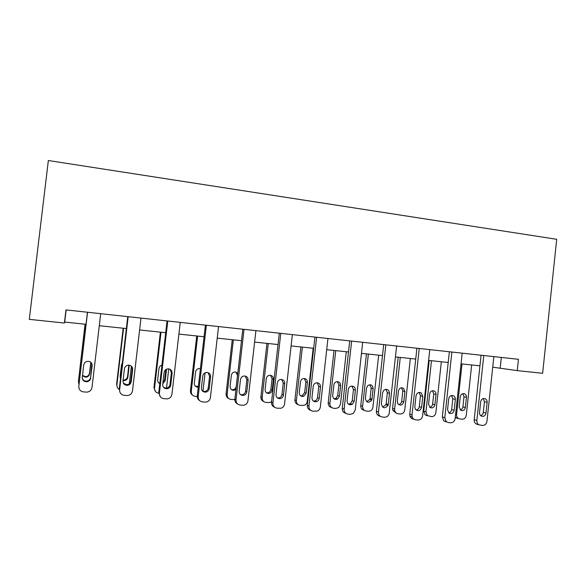 <?xml version="1.0" encoding="UTF-8"?>
<svg xmlns="http://www.w3.org/2000/svg" width="586" height="586" viewBox="0 0 586 586"><rect width="100%" height="100%" fill="white"/><g stroke="black" fill="none" stroke-linecap="round" stroke-linejoin="round"><path stroke-width="0.88" d="M64.409 323.04L29.3 319.348L48.352 160.527L556.7 239.3L542.636 373.289L517.255 370.623L518.449 359.313L65.976 309.891L64.409 323.04L64.724 322.066L86.017 324.314M492.716 367.18L517.255 370.623M99.283 325.713L126.364 328.563M139.593 329.962L165.699 332.709M178.891 334.101L204.067 336.752M217.216 338.144L241.491 340.7M254.602 342.078L278.02 344.546M291.088 345.923L313.678 348.304M326.702 349.681L348.494 351.974M361.474 353.343L382.504 355.563M395.433 356.925L415.73 359.064M428.608 360.419L448.202 362.485M461.028 363.84L479.941 365.832M501.323 357.445L500.21 367.964M66.167 309.913L64.724 322.066M493.844 356.625L486.959 421.327C486.424 424.022 484.922 425.399 482.439 425.465L478.857 424.791C477.385 423.825 476.718 422.381 476.843 420.455L483.772 355.526M481.077 355.233L474.191 419.679L476.843 420.455M485.999 413.101C485.333 415.782 483.794 416.793 481.399 416.141C480.059 415.408 479.436 414.207 479.531 412.529L480.681 401.754C481.201 399.381 482.549 398.312 484.717 398.539C486.402 399.117 487.215 400.385 487.142 402.355L485.999 413.101L483.303 412.376C483.025 414.082 482.124 415.152 480.601 415.599M483.274 398.553L484.439 401.696L483.303 412.376M477.751 424.484L476.198 423.986C474.741 423.026 474.074 421.59 474.191 419.679M471.664 364.961L466.273 415.342C465.76 417.899 464.324 419.21 461.951 419.261L458.516 418.616C457.109 417.693 456.472 416.324 456.589 414.492L462.017 363.943M460.252 409.936C461.753 409.555 462.64 408.53 462.918 406.867L464.002 396.715L462.823 393.675M457.607 418.367L455.3 417.232M465.35 407.526L466.449 397.315C466.515 395.44 465.738 394.232 464.127 393.682C462.046 393.462 460.757 394.481 460.259 396.737L459.16 406.97L460.948 410.398C463.248 411.028 464.713 410.068 465.35 407.526L462.918 406.867M462.178 353.168L455.154 418.594C454.611 421.319 453.066 422.718 450.531 422.777L448.466 422.609L446.166 421.576L444.803 417.708L451.872 352.047M449.359 351.768L442.335 416.939L444.803 417.708M454.172 410.281C453.315 413.269 451.579 414.199 448.971 413.064L447.55 409.695L448.722 398.795C449.315 396.268 450.773 395.213 453.103 395.623C454.677 396.283 455.417 397.55 455.337 399.41L454.172 410.281L451.652 409.563C451.345 411.372 450.363 412.471 448.708 412.852M451.542 395.521L452.81 398.766L451.652 409.563M445.975 421.803L443.69 420.785L442.335 416.939M429.78 349.63L422.609 415.804C422.059 418.565 420.484 419.972 417.884 420.037L415.767 419.854C414.068 419.635 412.896 418.682 412.244 416.99L412.024 414.903L419.239 348.48M416.91 348.223L409.746 414.141L412.024 414.903M421.605 407.395C420.074 411.167 417.95 411.694 415.232 408.984L414.829 406.794L416.031 395.77C416.895 392.774 418.653 391.836 421.305 392.964L422.799 396.4L421.605 407.395L419.276 406.684C418.931 408.61 417.862 409.724 416.067 410.032M419.093 392.43L420.455 395.762L419.276 406.684M413.474 419.063C411.782 418.844 410.618 417.899 409.973 416.221L409.746 414.141M429.208 360.485L423.722 411.13L425.018 414.778L427.201 415.752M441.339 361.76L435.845 412.683C435.325 415.269 433.852 416.595 431.428 416.646L427.253 415.496L425.949 411.819L431.479 360.72M429.736 407.263C431.362 406.933 432.322 405.893 432.629 404.135L433.735 393.88L432.461 390.752M434.9 404.787L436.013 394.466C436.094 392.693 435.383 391.492 433.874 390.862C431.655 390.466 430.263 391.47 429.692 393.873L428.571 404.215L429.934 407.417C432.424 408.501 434.08 407.622 434.9 404.787L432.629 404.135M398.172 357.211L392.583 408.405L392.796 410.376L396.143 413.086M410.347 358.493L404.743 409.973C404.215 412.588 402.714 413.921 400.231 413.972L398.209 413.804C396.59 413.591 395.469 412.683 394.847 411.079L394.634 409.087L400.267 357.431M398.553 404.523C400.297 404.267 401.344 403.205 401.681 401.344L402.809 390.979L401.447 387.771M403.783 401.981L404.919 391.551L403.498 388.284C400.963 387.214 399.286 388.1 398.458 390.943L397.315 401.403L397.696 403.483C400.297 406.061 402.326 405.556 403.783 401.981L401.681 401.344M396.627 346.011L389.17 413.701C388.364 416.06 386.797 417.232 384.475 417.225L382.306 417.042C379.706 416.536 378.424 414.866 378.475 412.024L385.837 344.832M383.705 344.597L376.395 411.269L378.475 412.024M388.276 404.435L388.035 405.446C384.826 408.955 382.592 408.413 381.347 403.82L382.563 392.671L383.918 390.1C387.148 388.562 389.009 389.631 389.492 393.316L388.276 404.435L386.145 403.739L385.896 404.743L382.651 407.138M385.896 389.28L387.353 392.693L386.145 403.739M380.263 416.28L380.211 416.258C377.626 415.76 376.351 414.097 376.395 411.269M362.69 342.305L355.226 410.032L353.38 413.386L350.274 414.346L348.055 414.163C345.388 413.65 344.077 411.958 344.129 409.079L351.644 341.096M349.725 340.884L342.261 408.339L344.129 409.079M354.164 401.41L352.252 404.391C349.11 405.387 347.388 404.186 347.066 400.787L348.311 389.507C348.626 387.676 349.637 386.548 351.351 386.115C353.981 386.042 355.328 387.39 355.402 390.159L354.164 401.41L352.237 400.729L350.333 403.688L348.428 404.157M351.93 386.064L353.468 389.551L352.237 400.729M345.923 413.357C343.418 412.749 342.195 411.079 342.261 408.339M327.948 338.503L320.322 407.036C320.029 408.94 319.033 410.288 317.334 411.072L312.983 411.211C310.25 410.691 308.91 408.977 308.954 406.061L316.63 337.272M314.931 337.082L307.313 405.336L308.954 406.061M319.231 398.319C318.96 400.004 318.044 401.117 316.484 401.666C313.613 402.003 312.104 400.67 311.964 397.674L313.232 386.255C313.613 384.226 314.785 383.068 316.74 382.79C319.224 382.951 320.476 384.328 320.498 386.928L319.231 398.319L317.524 397.645C317.253 399.315 316.345 400.428 314.792 400.971L313.364 401.088M317.173 382.783L318.784 386.335L317.524 397.645M310.756 410.361C308.368 409.629 307.225 407.951 307.313 405.336M366.455 353.871L360.756 405.622C360.712 408.281 361.914 409.863 364.36 410.354M378.673 355.16L372.828 407.907C372.059 410.141 370.564 411.255 368.352 411.24L366.279 411.064C363.796 410.581 362.58 408.991 362.624 406.296L368.367 354.069M366.66 401.71L369.817 399.447L370.052 398.495L371.202 388.013L369.759 384.731M371.971 399.117L373.128 388.569C372.667 385.075 370.894 384.057 367.81 385.515L366.521 387.954L365.364 398.524C366.55 402.875 368.675 403.395 371.736 400.077L371.971 399.117L370.052 398.495M334.027 350.45L328.211 402.78C328.145 405.344 329.295 406.933 331.654 407.534M346.289 351.747L340.459 404.362L338.708 407.541L335.749 408.449L333.632 408.266C331.097 407.775 329.845 406.171 329.889 403.439L335.749 350.633M334.035 398.817L335.91 398.377L337.719 395.579L338.891 384.98L337.375 381.64M339.448 396.195L340.634 385.529C340.561 382.9 339.272 381.625 336.767 381.691C335.141 382.094 334.174 383.163 333.874 384.892L332.687 395.587C332.995 398.81 334.643 399.952 337.631 399.015L339.448 396.195L337.719 395.579M300.867 346.956L294.941 399.872C294.853 402.326 295.93 403.908 298.164 404.626M313.166 348.252L307.225 401.461C306.954 403.271 306.009 404.545 304.383 405.285L300.244 405.402C297.651 404.904 296.37 403.278 296.413 400.524L302.391 347.117M300.647 395.843L302.061 395.748L304.654 392.598L305.855 381.882L304.281 378.49M306.192 393.199L307.394 382.416C307.372 379.955 306.185 378.644 303.819 378.483C301.958 378.754 300.845 379.845 300.486 381.764L299.27 392.576C299.409 395.418 300.845 396.685 303.577 396.37L306.192 393.199L304.654 392.598M266.952 343.381L260.902 396.89C260.799 399.205 261.781 400.78 263.861 401.615M271.596 401.586L269.765 402.538L266.088 402.479C263.429 401.967 262.125 400.326 262.169 397.535L268.271 343.521M266.454 392.774L267.824 392.81C269.523 392.4 270.534 391.309 270.842 389.551L272.065 378.71L270.461 375.282M272.168 390.137L273.398 379.23C273.391 376.82 272.226 375.494 269.897 375.245C267.912 375.443 266.718 376.549 266.322 378.563L265.092 389.5C265.165 392.188 266.513 393.492 269.135 393.426C270.842 393.008 271.86 391.909 272.168 390.137L270.842 389.551M232.254 339.726L226.079 393.851C225.954 395.99 226.826 397.528 228.686 398.473M234.818 399.571L231.133 399.484C228.415 398.963 227.082 397.301 227.126 394.473L233.353 339.843M231.411 389.595L232.95 389.756C234.803 389.412 235.902 388.306 236.246 386.43L237.491 375.472L235.909 372.029M237.791 373.209L235.118 371.934C233.038 372.095 231.792 373.216 231.375 375.289L230.115 386.35C230.159 388.965 231.47 390.298 234.041 390.357L235.931 389.565M196.742 335.983L190.443 390.73C190.304 392.635 191.014 394.1 192.574 395.14M197.24 396.575L195.365 396.414C192.582 395.894 191.212 394.202 191.256 391.345L197.614 336.071M205.085 372.813L202.946 391.441M195.453 386.247L198.361 386.394M200.397 368.689L199.489 368.55C197.335 368.682 196.039 369.817 195.599 371.942L194.31 383.134C194.34 385.705 195.636 387.06 198.2 387.2L198.273 387.192M292.363 334.621L284.569 403.974C284.21 406.157 282.994 407.585 280.928 408.252L277.053 408.186C274.255 407.658 272.886 405.922 272.93 402.97L280.775 333.353M279.302 333.192L271.516 402.26L272.93 402.97M283.456 395.147C283.126 397.015 282.064 398.18 280.262 398.619C277.508 398.7 276.087 397.323 276.006 394.481L277.31 382.929C277.72 380.805 278.973 379.633 281.068 379.413C283.521 379.677 284.745 381.076 284.745 383.618L283.456 395.147L281.976 394.488C281.646 396.348 280.591 397.498 278.804 397.938L277.405 397.916M281.617 379.45L283.258 383.046L281.976 394.488M274.673 407.255C272.461 406.391 271.406 404.728 271.516 402.26M255.906 330.636L247.944 400.831C247.526 403.197 246.171 404.67 243.864 405.234L240.245 405.087C237.381 404.552 235.968 402.794 236.012 399.806L244.032 329.339M242.802 329.207L234.847 399.11L236.012 399.806M246.794 391.895C246.435 393.887 245.27 395.067 243.307 395.44C240.597 395.382 239.22 393.975 239.169 391.221L240.494 379.523C240.941 377.325 242.252 376.139 244.443 375.97C246.904 376.278 248.127 377.699 248.12 380.233L246.794 391.895L245.556 391.25C245.197 393.235 244.04 394.407 242.091 394.774L240.502 394.612M245.234 376.065L246.874 379.669L245.556 391.25M237.63 404.003C235.645 403.014 234.715 401.388 234.847 399.11M218.541 326.556L210.411 397.616C209.949 400.113 208.477 401.608 205.994 402.099L202.522 401.915C199.584 401.366 198.134 399.586 198.185 396.561L206.375 325.223M205.4 325.12L197.27 395.88L198.185 396.561M209.231 388.562C208.836 390.642 207.598 391.844 205.51 392.166C202.807 392.027 201.445 390.591 201.408 387.866L202.771 376.029C203.232 373.78 204.602 372.586 206.873 372.44C209.363 372.784 210.594 374.22 210.586 376.754L209.231 388.562L208.242 387.939C207.854 390.005 206.624 391.199 204.551 391.514L202.595 391.14M208.045 372.652L209.59 376.212L208.242 387.939M199.555 400.546C197.885 399.462 197.13 397.901 197.27 395.88M180.246 322.373L171.932 394.312C171.442 396.912 169.874 398.436 167.244 398.868L163.846 398.663C160.835 398.106 159.348 396.297 159.392 393.235L167.772 321.011M167.061 320.93L158.755 392.569L159.392 393.235M170.724 385.149C170.299 387.302 168.995 388.518 166.805 388.796C164.095 388.599 162.725 387.148 162.703 384.438L164.087 372.454C164.571 370.154 165.992 368.946 168.336 368.821C170.863 369.195 172.123 370.652 172.101 373.194L170.724 385.149L170.006 384.541C169.581 386.679 168.285 387.881 166.116 388.159L163.582 387.405M170.079 369.29L171.376 372.674L170.006 384.541M160.344 396.759L158.755 392.569M160.396 332.152L153.957 387.544L155.444 391.492M158.725 393.272C155.883 392.737 154.484 391.023 154.528 388.144L161.025 332.218M168.746 368.858L166.519 388.122M158.506 382.658L159.832 383.281M162.901 382.739L164.607 379.97L165.809 369.576M162.791 383.691L165.245 380.519L166.563 369.151M161.934 365.188C160.249 365.693 159.267 366.799 158.974 368.513L157.656 379.831C157.553 381.559 158.264 382.826 159.795 383.625M140.984 318.081L132.48 390.928C131.953 393.616 130.304 395.154 127.543 395.55L124.181 395.33C121.09 394.759 119.573 392.928 119.617 389.829L128.18 316.682M127.755 316.638L119.266 389.177L119.617 389.829M131.227 381.647C130.788 383.859 129.425 385.09 127.14 385.339C124.4 385.097 123.016 383.625 123.009 380.915L124.422 368.784C124.928 366.44 126.386 365.217 128.81 365.107C131.389 365.503 132.663 366.983 132.641 369.539L131.227 381.647L130.795 381.054C130.348 383.251 128.993 384.475 126.73 384.724L123.404 383.171M131.396 366.177L132.194 369.041L130.795 381.054M123.177 328.226L116.607 384.277L116.922 384.863L123.551 328.27M131.381 366.162L129.33 383.735M123.104 380.058L123.661 380.08C125.807 379.853 127.089 378.703 127.506 376.63L128.847 365.107M123.053 380.541L124.027 380.636C126.188 380.402 127.477 379.245 127.895 377.157L129.257 365.151M122.328 362.983L121.463 364.997L120.123 376.454L120.504 378.585M116.922 384.863C116.782 386.965 117.632 388.533 119.478 389.573M100.704 313.686L92.002 387.456C91.445 390.225 89.731 391.785 86.853 392.137L83.498 391.902C80.326 391.323 78.766 389.463 78.81 386.328L87.57 312.25M87.446 312.235L78.81 386.328M90.72 378.058C90.259 380.321 88.838 381.567 86.464 381.794C83.688 381.515 82.289 380.021 82.282 377.311L83.739 365.012C84.252 362.631 85.761 361.394 88.259 361.298C90.889 361.716 92.192 363.21 92.17 365.796L90.581 377.487C90.119 379.735 88.706 380.966 86.354 381.193C84.208 381.083 82.846 380.028 82.267 378.036M91.914 363.869L90.581 377.487M85.058 324.212L78.392 381.501L85.168 324.219M82.509 375.392L85.512 376.695C87.739 376.49 89.065 375.326 89.504 373.201L90.793 362.302M82.465 375.773L85.615 377.23C87.856 377.018 89.189 375.846 89.629 373.707L90.962 362.456M78.392 381.501L78.92 384.27M487.142 402.355L484.439 401.696M456.589 414.492L455.622 414.207M464.002 396.715L466.449 397.315M455.337 399.41L452.81 398.766M422.799 396.4L420.455 395.762M425.949 411.819L423.722 411.13M433.735 393.88L436.013 394.466M394.634 409.087L392.583 408.405M402.809 390.979L404.919 391.551M389.492 393.316L387.353 392.693M355.402 390.159L353.468 389.551M320.498 386.928L318.784 386.335M362.624 406.296L360.756 405.622M371.202 388.013L373.128 388.569M329.889 403.439L328.211 402.78M338.891 384.98L340.634 385.529M296.413 400.524L294.941 399.872M305.855 381.882L307.394 382.416M262.169 397.535L260.902 396.89M272.065 378.71L273.398 379.23M227.126 394.473L226.079 393.851M191.256 391.345L190.443 390.73M284.745 383.618L283.258 383.046M248.12 380.233L246.874 379.669M210.586 376.754L209.59 376.212M172.101 373.194L171.376 372.674M154.528 388.144L153.957 387.544M164.607 379.97L165.245 380.519M132.641 369.539L132.194 369.041M127.506 376.63L127.895 377.157M128.832 365.276L129.228 365.723M92.17 365.796L92.017 365.312M89.504 373.201L89.629 373.707M476.198 423.986L478.857 424.791M458.516 418.616L456.113 417.891M443.69 420.785L446.166 421.576M453.103 395.623L452.634 395.506M409.973 416.221L412.244 416.99M421.305 392.964L419.232 392.415M427.253 415.496L425.018 414.778M433.428 390.752L433.874 390.862M394.847 411.079L392.796 410.376M401.513 387.764L403.498 388.284M388.035 405.446L385.896 404.743M352.252 404.391L350.333 403.688M316.484 401.666L314.792 400.971M369.817 399.447L371.736 400.077M335.91 398.377L337.631 399.015M302.061 395.748L303.577 396.37M267.824 392.81L269.135 393.426M232.95 389.756L234.041 390.357M197.335 386.613L198.2 387.2M280.262 398.619L278.804 397.938M243.307 395.44L242.091 394.774M205.51 392.166L204.551 391.514M166.805 388.796L166.116 388.159M127.14 385.339L126.73 384.724M123.661 380.08L124.027 380.636M86.464 381.794L86.354 381.193M85.512 376.695L85.615 377.23"/></g></svg>
